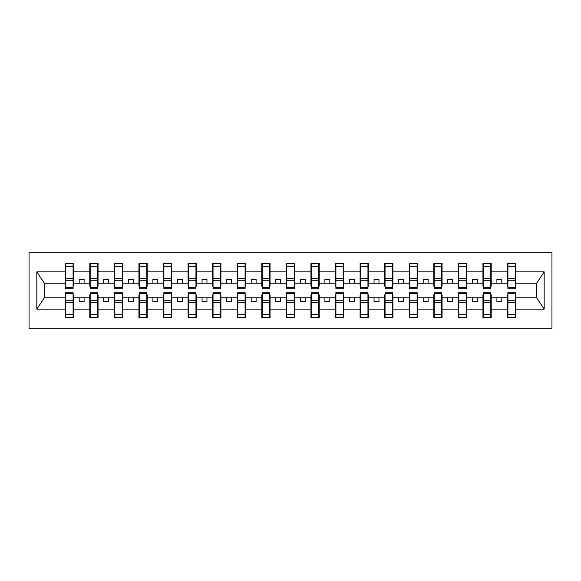 <?xml version="1.0" encoding="UTF-8"?>
<svg xmlns="http://www.w3.org/2000/svg" width="581" height="581" viewBox="0 0 581 581"><rect width="100%" height="100%" fill="white"/><g stroke="black" fill="none" stroke-linecap="round" stroke-linejoin="round"><path stroke-width="0.87" d="M29.05 328.831L551.95 328.831L551.95 252.169L29.05 252.169L29.05 328.831M507.917 294.821L507.525 294.821L507.525 297.777L491.206 297.777L491.206 294.821L490.814 294.821M515.383 286.179L515.783 286.179L515.783 283.223L536.619 283.223L544.165 271.872L544.165 309.128L515.783 309.128L515.783 317.531L507.525 317.531L507.525 297.777M515.383 294.821L515.783 294.821L515.783 309.128M483.341 294.821L482.949 294.821L482.949 297.777L466.637 297.777L466.637 294.821L466.238 294.821M507.525 309.128L491.206 309.128L491.206 317.531L482.949 317.531L482.949 297.777M491.206 309.128L491.206 297.777M458.772 294.821L458.38 294.821L458.38 297.777L442.061 297.777L442.061 294.821L441.669 294.821M482.949 309.128L466.637 309.128L466.637 317.531L458.38 317.531L458.38 297.777M466.637 309.128L466.637 297.777M434.196 294.821L433.804 294.821L433.804 297.777L417.492 297.777L417.492 294.821L417.1 294.821M458.38 309.128L442.061 309.128L442.061 317.531L433.804 317.531L433.804 297.777M442.061 309.128L442.061 297.777M409.627 294.821L409.235 294.821L409.235 297.777L392.916 297.777L392.916 294.821L392.524 294.821M433.804 309.128L417.492 309.128L417.492 317.531L409.235 317.531L409.235 297.777M417.492 309.128L417.492 297.777M385.058 294.821L384.658 294.821L384.658 297.777L368.347 297.777L368.347 294.821L367.955 294.821M409.235 309.128L392.916 309.128L392.916 317.531L384.658 317.531L384.658 297.777M392.916 309.128L392.916 297.777M360.481 294.821L360.089 294.821L360.089 297.777L343.77 297.777L343.77 294.821L343.378 294.821M384.658 309.128L368.347 309.128L368.347 317.531L360.089 317.531L360.089 297.777M368.347 309.128L368.347 297.777M335.912 294.821L335.513 294.821L335.513 297.777L319.201 297.777L319.201 294.821L318.809 294.821M360.089 309.128L343.77 309.128L343.77 317.531L335.513 317.531L335.513 297.777M343.77 309.128L343.77 297.777M311.336 294.821L310.944 294.821L310.944 297.777L294.625 297.777L294.625 294.821L294.233 294.821M335.513 309.128L319.201 309.128L319.201 317.531L310.944 317.531L310.944 297.777M319.201 309.128L319.201 297.777M286.767 294.821L286.375 294.821L286.375 297.777L270.056 297.777L270.056 294.821L269.664 294.821M310.944 309.128L294.625 309.128L294.625 317.531L286.375 317.531L286.375 297.777M294.625 309.128L294.625 297.777M262.191 294.821L261.799 294.821L261.799 297.777L245.487 297.777L245.487 294.821L245.088 294.821M286.375 309.128L270.056 309.128L270.056 317.531L261.799 317.531L261.799 297.777M270.056 309.128L270.056 297.777M237.622 294.821L237.23 294.821L237.23 297.777L220.911 297.777L220.911 294.821L220.519 294.821M261.799 309.128L245.487 309.128L245.487 317.531L237.23 317.531L237.23 297.777M245.487 309.128L245.487 297.777M213.045 294.821L212.653 294.821L212.653 297.777L196.342 297.777L196.342 294.821L195.942 294.821M237.23 309.128L220.911 309.128L220.911 317.531L212.653 317.531L212.653 297.777M220.911 309.128L220.911 297.777M188.476 294.821L188.084 294.821L188.084 297.777L171.765 297.777L171.765 294.821L171.373 294.821M212.653 309.128L196.342 309.128L196.342 317.531L188.084 317.531L188.084 297.777M196.342 309.128L196.342 297.777M163.9 294.821L163.508 294.821L163.508 297.777L147.196 297.777L147.196 294.821L146.804 294.821M188.084 309.128L171.765 309.128L171.765 317.531L163.508 317.531L163.508 297.777M171.765 309.128L171.765 297.777M139.331 294.821L138.939 294.821L138.939 297.777L122.62 297.777L122.62 294.821L122.228 294.821M163.508 309.128L147.196 309.128L147.196 317.531L138.939 317.531L138.939 297.777M147.196 309.128L147.196 297.777M114.762 294.821L114.363 294.821L114.363 297.777L98.051 297.777L98.051 294.821L97.659 294.821M138.939 309.128L122.62 309.128L122.62 317.531L114.363 317.531L114.363 297.777M122.62 309.128L122.62 297.777M90.186 294.821L89.794 294.821L89.794 297.777L73.475 297.777L73.475 294.821L73.083 294.821M114.363 309.128L98.051 309.128L98.051 317.531L89.794 317.531L89.794 297.777M98.051 309.128L98.051 297.777M507.917 287.646L515.383 287.646L515.383 288.83L507.917 288.83L507.917 263.469L507.525 263.469L507.525 271.872L491.206 271.872L491.206 286.179L490.814 286.179M507.917 286.179L507.525 286.179L507.525 271.872M483.341 287.646L490.814 287.646L490.814 288.83L483.341 288.83L483.341 263.469L482.949 263.469L482.949 271.872L466.637 271.872L466.637 286.179L466.238 286.179M483.341 286.179L482.949 286.179L482.949 271.872M458.772 287.646L466.238 287.646L466.238 288.83L458.772 288.83L458.772 263.469L458.38 263.469L458.38 271.872L442.061 271.872L442.061 286.179L441.669 286.179M458.772 286.179L458.38 286.179L458.38 271.872M434.196 287.646L441.669 287.646L441.669 288.83L434.196 288.83L434.196 263.469L433.804 263.469L433.804 271.872L417.492 271.872L417.492 286.179L417.1 286.179M434.196 286.179L433.804 286.179L433.804 271.872M409.627 287.646L417.1 287.646L417.1 288.83L409.627 288.83L409.627 263.469L409.235 263.469L409.235 271.872L392.916 271.872L392.916 286.179L392.524 286.179M409.627 286.179L409.235 286.179L409.235 271.872M385.058 287.646L392.524 287.646L392.524 288.83L385.058 288.83L385.058 263.469L384.658 263.469L384.658 271.872L368.347 271.872L368.347 286.179L367.955 286.179M385.058 286.179L384.658 286.179L384.658 271.872M360.481 287.646L367.955 287.646L367.955 288.83L360.481 288.83L360.481 263.469L360.089 263.469L360.089 271.872L343.77 271.872L343.77 286.179L343.378 286.179M360.481 286.179L360.089 286.179L360.089 271.872M335.912 287.646L343.378 287.646L343.378 288.83L335.912 288.83L335.912 263.469L335.513 263.469L335.513 271.872L319.201 271.872L319.201 286.179L318.809 286.179M335.912 286.179L335.513 286.179L335.513 271.872M311.336 287.646L318.809 287.646L318.809 288.83L311.336 288.83L311.336 263.469L310.944 263.469L310.944 271.872L294.625 271.872L294.625 286.179L294.233 286.179M311.336 286.179L310.944 286.179L310.944 271.872M286.767 287.646L294.233 287.646L294.233 288.83L286.767 288.83L286.767 263.469L286.375 263.469L286.375 271.872L270.056 271.872L270.056 286.179L269.664 286.179M286.767 286.179L286.375 286.179L286.375 271.872M262.191 287.646L269.664 287.646L269.664 288.83L262.191 288.83L262.191 263.469L261.799 263.469L261.799 271.872L245.487 271.872L245.487 286.179L245.088 286.179M262.191 286.179L261.799 286.179L261.799 271.872M237.622 287.646L245.088 287.646L245.088 288.83L237.622 288.83L237.622 263.469L237.23 263.469L237.23 271.872L220.911 271.872L220.911 286.179L220.519 286.179M237.622 286.179L237.23 286.179L237.23 271.872M213.045 287.646L220.519 287.646L220.519 288.83L213.045 288.83L213.045 263.469L212.653 263.469L212.653 271.872L196.342 271.872L196.342 286.179L195.942 286.179M213.045 286.179L212.653 286.179L212.653 271.872M188.476 287.646L195.942 287.646L195.942 288.83L188.476 288.83L188.476 263.469L188.084 263.469L188.084 271.872L171.765 271.872L171.765 286.179L171.373 286.179M188.476 286.179L188.084 286.179L188.084 271.872M163.9 287.646L171.373 287.646L171.373 288.83L163.9 288.83L163.9 263.469L163.508 263.469L163.508 271.872L147.196 271.872L147.196 286.179L146.804 286.179M163.9 286.179L163.508 286.179L163.508 271.872M139.331 287.646L146.804 287.646L146.804 288.83L139.331 288.83L139.331 263.469L138.939 263.469L138.939 271.872L122.62 271.872L122.62 286.179L122.228 286.179M139.331 286.179L138.939 286.179L138.939 271.872M114.762 287.646L122.228 287.646L122.228 288.83L114.762 288.83L114.762 263.469L114.363 263.469L114.363 271.872L98.051 271.872L98.051 286.179L97.659 286.179M114.762 286.179L114.363 286.179L114.363 271.872M90.186 287.646L97.659 287.646L97.659 288.83L90.186 288.83L90.186 263.469L89.794 263.469L89.794 271.872L73.475 271.872L73.475 263.469L73.083 263.469L73.083 288.83L65.617 288.83L65.617 280.26L73.083 280.26M90.186 286.179L89.794 286.179L89.794 271.872M65.617 294.821L65.217 294.821L65.217 297.777L44.381 297.777L36.835 309.128L36.835 271.872L44.381 283.223L65.217 283.223L65.217 271.872L36.835 271.872M89.794 309.128L73.475 309.128L73.475 317.531L65.217 317.531L65.217 297.777M73.475 309.128L73.475 297.777M65.617 280.26L65.617 263.469L65.217 263.469L65.217 271.872M65.217 283.223L65.217 286.179L65.617 286.179M515.783 283.223L515.783 263.469L515.383 263.469L515.383 287.646M482.949 263.469L491.206 263.469L491.206 271.872M458.38 263.469L466.637 263.469L466.637 271.872M433.804 263.469L442.061 263.469L442.061 271.872M409.235 263.469L417.492 263.469L417.492 271.872M384.658 263.469L392.916 263.469L392.916 271.872M360.089 263.469L368.347 263.469L368.347 271.872M335.513 263.469L343.77 263.469L343.77 271.872M310.944 263.469L319.201 263.469L319.201 271.872M286.375 263.469L294.625 263.469L294.625 271.872M261.799 263.469L270.056 263.469L270.056 271.872M237.23 263.469L245.487 263.469L245.487 271.872M212.653 263.469L220.911 263.469L220.911 271.872M188.084 263.469L196.342 263.469L196.342 271.872M163.508 263.469L171.765 263.469L171.765 271.872M138.939 263.469L147.196 263.469L147.196 271.872M114.363 263.469L122.62 263.469L122.62 271.872M89.794 263.469L98.051 263.469L98.051 271.872M544.165 271.872L515.783 271.872M65.217 309.128L36.835 309.128M65.217 263.469L73.475 263.469M507.525 263.469L515.783 263.469M507.525 283.223L501.824 283.223L501.824 279.49L496.908 279.49L496.908 283.223L501.824 283.223M496.908 283.223L491.206 283.223M496.908 297.777L496.908 301.51L501.824 301.51L501.824 297.777M482.949 283.223L477.248 283.223L477.248 279.49L472.338 279.49L472.338 283.223L477.248 283.223M472.338 283.223L466.637 283.223M472.338 297.777L472.338 301.51L477.248 301.51L477.248 297.777M458.38 283.223L452.679 283.223L452.679 279.49L447.762 279.49L447.762 283.223L452.679 283.223M447.762 283.223L442.061 283.223M447.762 297.777L447.762 301.51L452.679 301.51L452.679 297.777M433.804 283.223L428.103 283.223L428.103 279.49L423.193 279.49L423.193 283.223L428.103 283.223M423.193 283.223L417.492 283.223M423.193 297.777L423.193 301.51L428.103 301.51L428.103 297.777M409.235 283.223L403.534 283.223L403.534 279.49L398.617 279.49L398.617 283.223L403.534 283.223M398.617 283.223L392.916 283.223M398.617 297.777L398.617 301.51L403.534 301.51L403.534 297.777M384.658 283.223L378.957 283.223L378.957 279.49L374.048 279.49L374.048 283.223L378.957 283.223M374.048 283.223L368.347 283.223M374.048 297.777L374.048 301.51L378.957 301.51L378.957 297.777M360.089 283.223L354.388 283.223L354.388 279.49L349.471 279.49L349.471 283.223L354.388 283.223M349.471 283.223L343.77 283.223M349.471 297.777L349.471 301.51L354.388 301.51L354.388 297.777M335.513 283.223L329.819 283.223L329.819 279.49L324.902 279.49L324.902 283.223L329.819 283.223M324.902 283.223L319.201 283.223M324.902 297.777L324.902 301.51L329.819 301.51L329.819 297.777M310.944 283.223L305.243 283.223L305.243 279.49L300.326 279.49L300.326 283.223L305.243 283.223M300.326 283.223L294.625 283.223M300.326 297.777L300.326 301.51L305.243 301.51L305.243 297.777M286.375 283.223L280.674 283.223L280.674 279.49L275.757 279.49L275.757 283.223L280.674 283.223M275.757 283.223L270.056 283.223M275.757 297.777L275.757 301.51L280.674 301.51L280.674 297.777M261.799 283.223L256.098 283.223L256.098 279.49L251.181 279.49L251.181 283.223L256.098 283.223M251.181 283.223L245.487 283.223M251.181 297.777L251.181 301.51L256.098 301.51L256.098 297.777M237.23 283.223L231.528 283.223L231.528 279.49L226.612 279.49L226.612 283.223L231.528 283.223M226.612 283.223L220.911 283.223M226.612 297.777L226.612 301.51L231.528 301.51L231.528 297.777M212.653 283.223L206.952 283.223L206.952 279.49L202.043 279.49L202.043 283.223L206.952 283.223M202.043 283.223L196.342 283.223M202.043 297.777L202.043 301.51L206.952 301.51L206.952 297.777M188.084 283.223L182.383 283.223L182.383 279.49L177.466 279.49L177.466 283.223L182.383 283.223M177.466 283.223L171.765 283.223M177.466 297.777L177.466 301.51L182.383 301.51L182.383 297.777M163.508 283.223L157.807 283.223L157.807 279.49L152.897 279.49L152.897 283.223L157.807 283.223M152.897 283.223L147.196 283.223M152.897 297.777L152.897 301.51L157.807 301.51L157.807 297.777M138.939 283.223L133.238 283.223L133.238 279.49L128.321 279.49L128.321 283.223L133.238 283.223M128.321 283.223L122.62 283.223M128.321 297.777L128.321 301.51L133.238 301.51L133.238 297.777M114.363 283.223L108.662 283.223L108.662 279.49L103.752 279.49L103.752 283.223L108.662 283.223M103.752 283.223L98.051 283.223M103.752 297.777L103.752 301.51L108.662 301.51L108.662 297.777M89.794 283.223L84.092 283.223L84.092 279.49L79.176 279.49L79.176 283.223L84.092 283.223M79.176 283.223L73.475 283.223L73.475 271.872M79.176 297.777L79.176 301.51L84.092 301.51L84.092 297.777M73.475 283.223L73.475 286.179L73.083 286.179M544.165 309.128L536.619 297.777L515.783 297.777M44.773 283.223L44.773 297.777M536.227 297.777L536.227 283.223M73.083 268.386L73.475 268.386M65.217 268.386L65.617 268.386M65.617 278.343L73.083 278.343M65.217 317.531L65.617 317.531L65.617 292.17L73.083 292.17L73.083 300.74L65.617 300.74M65.617 312.614L65.217 312.614M73.475 312.614L73.083 312.614M73.083 300.74L73.083 317.531L73.475 317.531M73.083 302.657L65.617 302.657M98.051 263.469L97.659 263.469L97.659 287.646M97.659 268.386L98.051 268.386M89.794 268.386L90.186 268.386M90.186 280.26L97.659 280.26M90.186 278.343L97.659 278.343M122.62 263.469L122.228 263.469L122.228 287.646M122.228 268.386L122.62 268.386M114.363 268.386L114.762 268.386M114.762 280.26L122.228 280.26M114.762 278.343L122.228 278.343M147.196 263.469L146.804 263.469L146.804 287.646M146.804 268.386L147.196 268.386M138.939 268.386L139.331 268.386M139.331 280.26L146.804 280.26M139.331 278.343L146.804 278.343M171.765 263.469L171.373 263.469L171.373 287.646M171.373 268.386L171.765 268.386M163.508 268.386L163.9 268.386M163.9 280.26L171.373 280.26M163.9 278.343L171.373 278.343M89.794 317.531L90.186 317.531L90.186 292.17L97.659 292.17L97.659 300.74L90.186 300.74M90.186 312.614L89.794 312.614M98.051 312.614L97.659 312.614M97.659 300.74L97.659 317.531L98.051 317.531M97.659 302.657L90.186 302.657M114.363 317.531L114.762 317.531L114.762 292.17L122.228 292.17L122.228 300.74L114.762 300.74M114.762 312.614L114.363 312.614M122.62 312.614L122.228 312.614M122.228 300.74L122.228 317.531L122.62 317.531M122.228 302.657L114.762 302.657M138.939 317.531L139.331 317.531L139.331 292.17L146.804 292.17L146.804 300.74L139.331 300.74M139.331 312.614L138.939 312.614M147.196 312.614L146.804 312.614M146.804 300.74L146.804 317.531L147.196 317.531M146.804 302.657L139.331 302.657M163.508 317.531L163.9 317.531L163.9 292.17L171.373 292.17L171.373 300.74L163.9 300.74M163.9 312.614L163.508 312.614M171.765 312.614L171.373 312.614M171.373 300.74L171.373 317.531L171.765 317.531M171.373 302.657L163.9 302.657M196.342 263.469L195.942 263.469L195.942 287.646M195.942 268.386L196.342 268.386M188.084 268.386L188.476 268.386M188.476 280.26L195.942 280.26M188.476 278.343L195.942 278.343M188.084 317.531L188.476 317.531L188.476 292.17L195.942 292.17L195.942 300.74L188.476 300.74M188.476 312.614L188.084 312.614M196.342 312.614L195.942 312.614M195.942 300.74L195.942 317.531L196.342 317.531M195.942 302.657L188.476 302.657M220.911 263.469L220.519 263.469L220.519 287.646M220.519 268.386L220.911 268.386M212.653 268.386L213.045 268.386M213.045 280.26L220.519 280.26M213.045 278.343L220.519 278.343M212.653 317.531L213.045 317.531L213.045 292.17L220.519 292.17L220.519 300.74L213.045 300.74M213.045 312.614L212.653 312.614M220.911 312.614L220.519 312.614M220.519 300.74L220.519 317.531L220.911 317.531M220.519 302.657L213.045 302.657M245.487 263.469L245.088 263.469L245.088 287.646M245.088 268.386L245.487 268.386M237.23 268.386L237.622 268.386M237.622 280.26L245.088 280.26M237.622 278.343L245.088 278.343M237.23 317.531L237.622 317.531L237.622 292.17L245.088 292.17L245.088 300.74L237.622 300.74M237.622 312.614L237.23 312.614M245.487 312.614L245.088 312.614M245.088 300.74L245.088 317.531L245.487 317.531M245.088 302.657L237.622 302.657M270.056 263.469L269.664 263.469L269.664 287.646M269.664 268.386L270.056 268.386M261.799 268.386L262.191 268.386M262.191 280.26L269.664 280.26M262.191 278.343L269.664 278.343M261.799 317.531L262.191 317.531L262.191 292.17L269.664 292.17L269.664 300.74L262.191 300.74M262.191 312.614L261.799 312.614M270.056 312.614L269.664 312.614M269.664 300.74L269.664 317.531L270.056 317.531M269.664 302.657L262.191 302.657M294.625 263.469L294.233 263.469L294.233 287.646M294.233 268.386L294.625 268.386M286.375 268.386L286.767 268.386M286.767 280.26L294.233 280.26M286.767 278.343L294.233 278.343M286.375 317.531L286.767 317.531L286.767 292.17L294.233 292.17L294.233 300.74L286.767 300.74M286.767 312.614L286.375 312.614M294.625 312.614L294.233 312.614M294.233 300.74L294.233 317.531L294.625 317.531M294.233 302.657L286.767 302.657M319.201 263.469L318.809 263.469L318.809 287.646M318.809 268.386L319.201 268.386M310.944 268.386L311.336 268.386M311.336 280.26L318.809 280.26M311.336 278.343L318.809 278.343M310.944 317.531L311.336 317.531L311.336 292.17L318.809 292.17L318.809 300.74L311.336 300.74M311.336 312.614L310.944 312.614M319.201 312.614L318.809 312.614M318.809 300.74L318.809 317.531L319.201 317.531M318.809 302.657L311.336 302.657M343.77 263.469L343.378 263.469L343.378 287.646M343.378 268.386L343.77 268.386M335.513 268.386L335.912 268.386M335.912 280.26L343.378 280.26M335.912 278.343L343.378 278.343M335.513 317.531L335.912 317.531L335.912 292.17L343.378 292.17L343.378 300.74L335.912 300.74M335.912 312.614L335.513 312.614M343.77 312.614L343.378 312.614M343.378 300.74L343.378 317.531L343.77 317.531M343.378 302.657L335.912 302.657M368.347 263.469L367.955 263.469L367.955 287.646M367.955 268.386L368.347 268.386M360.089 268.386L360.481 268.386M360.481 280.26L367.955 280.26M360.481 278.343L367.955 278.343M360.089 317.531L360.481 317.531L360.481 292.17L367.955 292.17L367.955 300.74L360.481 300.74M360.481 312.614L360.089 312.614M368.347 312.614L367.955 312.614M367.955 300.74L367.955 317.531L368.347 317.531M367.955 302.657L360.481 302.657M392.916 263.469L392.524 263.469L392.524 287.646M392.524 268.386L392.916 268.386M384.658 268.386L385.058 268.386M385.058 280.26L392.524 280.26M385.058 278.343L392.524 278.343M384.658 317.531L385.058 317.531L385.058 292.17L392.524 292.17L392.524 300.74L385.058 300.74M385.058 312.614L384.658 312.614M392.916 312.614L392.524 312.614M392.524 300.74L392.524 317.531L392.916 317.531M392.524 302.657L385.058 302.657M417.492 263.469L417.1 263.469L417.1 287.646M417.1 268.386L417.492 268.386M409.235 268.386L409.627 268.386M409.627 280.26L417.1 280.26M409.627 278.343L417.1 278.343M409.235 317.531L409.627 317.531L409.627 292.17L417.1 292.17L417.1 300.74L409.627 300.74M409.627 312.614L409.235 312.614M417.492 312.614L417.1 312.614M417.1 300.74L417.1 317.531L417.492 317.531M417.1 302.657L409.627 302.657M442.061 263.469L441.669 263.469L441.669 287.646M441.669 268.386L442.061 268.386M433.804 268.386L434.196 268.386M434.196 280.26L441.669 280.26M434.196 278.343L441.669 278.343M433.804 317.531L434.196 317.531L434.196 292.17L441.669 292.17L441.669 300.74L434.196 300.74M434.196 312.614L433.804 312.614M442.061 312.614L441.669 312.614M441.669 300.74L441.669 317.531L442.061 317.531M441.669 302.657L434.196 302.657M466.637 263.469L466.238 263.469L466.238 287.646M466.238 268.386L466.637 268.386M458.38 268.386L458.772 268.386M458.772 280.26L466.238 280.26M458.772 278.343L466.238 278.343M458.38 317.531L458.772 317.531L458.772 292.17L466.238 292.17L466.238 300.74L458.772 300.74M458.772 312.614L458.38 312.614M466.637 312.614L466.238 312.614M466.238 300.74L466.238 317.531L466.637 317.531M466.238 302.657L458.772 302.657M491.206 263.469L490.814 263.469L490.814 287.646M490.814 268.386L491.206 268.386M482.949 268.386L483.341 268.386M483.341 280.26L490.814 280.26M483.341 278.343L490.814 278.343M482.949 317.531L483.341 317.531L483.341 292.17L490.814 292.17L490.814 300.74L483.341 300.74M483.341 312.614L482.949 312.614M491.206 312.614L490.814 312.614M490.814 300.74L490.814 317.531L491.206 317.531M490.814 302.657L483.341 302.657M515.383 268.386L515.783 268.386M507.525 268.386L507.917 268.386M507.917 280.26L515.383 280.26M507.917 278.343L515.383 278.343M507.525 317.531L507.917 317.531L507.917 292.17L515.383 292.17L515.383 300.74L507.917 300.74M507.917 312.614L507.525 312.614M515.783 312.614L515.383 312.614M515.383 300.74L515.383 317.531L515.783 317.531M515.383 302.657L507.917 302.657M65.617 287.646L73.083 287.646M65.617 266.316L73.083 266.316M73.083 293.354L65.617 293.354M73.083 314.684L65.617 314.684M90.186 266.316L97.659 266.316M114.762 266.316L122.228 266.316M139.331 266.316L146.804 266.316M163.9 266.316L171.373 266.316M97.659 293.354L90.186 293.354M97.659 314.684L90.186 314.684M122.228 293.354L114.762 293.354M122.228 314.684L114.762 314.684M146.804 293.354L139.331 293.354M146.804 314.684L139.331 314.684M171.373 293.354L163.9 293.354M171.373 314.684L163.9 314.684M188.476 266.316L195.942 266.316M195.942 293.354L188.476 293.354M195.942 314.684L188.476 314.684M213.045 266.316L220.519 266.316M220.519 293.354L213.045 293.354M220.519 314.684L213.045 314.684M237.622 266.316L245.088 266.316M245.088 293.354L237.622 293.354M245.088 314.684L237.622 314.684M262.191 266.316L269.664 266.316M269.664 293.354L262.191 293.354M269.664 314.684L262.191 314.684M286.767 266.316L294.233 266.316M294.233 293.354L286.767 293.354M294.233 314.684L286.767 314.684M311.336 266.316L318.809 266.316M318.809 293.354L311.336 293.354M318.809 314.684L311.336 314.684M335.912 266.316L343.378 266.316M343.378 293.354L335.912 293.354M343.378 314.684L335.912 314.684M360.481 266.316L367.955 266.316M367.955 293.354L360.481 293.354M367.955 314.684L360.481 314.684M385.058 266.316L392.524 266.316M392.524 293.354L385.058 293.354M392.524 314.684L385.058 314.684M409.627 266.316L417.1 266.316M417.1 293.354L409.627 293.354M417.1 314.684L409.627 314.684M434.196 266.316L441.669 266.316M441.669 293.354L434.196 293.354M441.669 314.684L434.196 314.684M458.772 266.316L466.238 266.316M466.238 293.354L458.772 293.354M466.238 314.684L458.772 314.684M483.341 266.316L490.814 266.316M490.814 293.354L483.341 293.354M490.814 314.684L483.341 314.684M507.917 266.316L515.383 266.316M515.383 293.354L507.917 293.354M515.383 314.684L507.917 314.684"/></g></svg>
